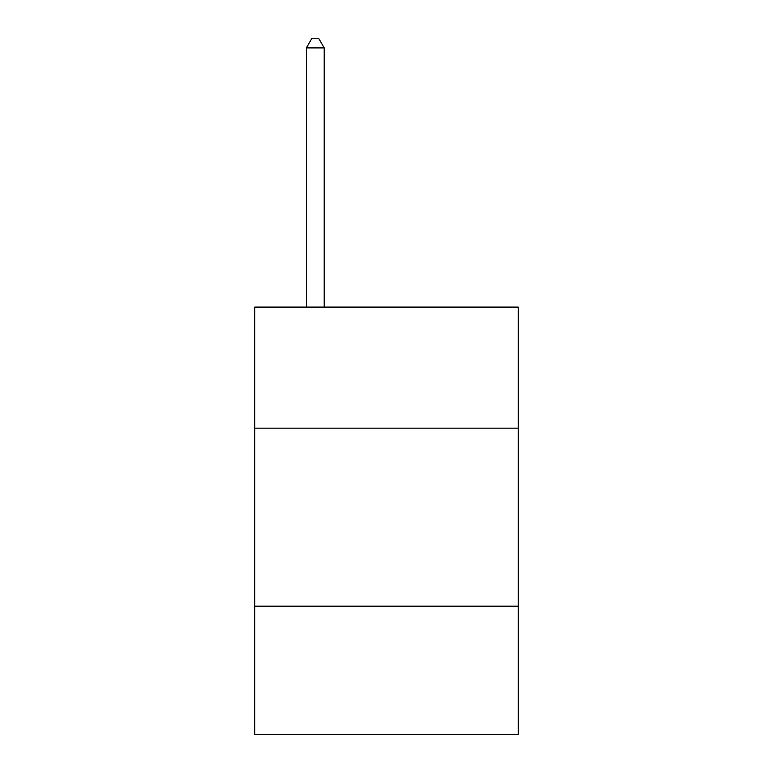 <?xml version="1.0" encoding="UTF-8"?>
<svg xmlns="http://www.w3.org/2000/svg" width="773" height="773" viewBox="0 0 773 773"><rect width="100%" height="100%" fill="white"/><g stroke="black" fill="none" stroke-linecap="round" stroke-linejoin="round"><path stroke-width="1.16" d="M518.239 428.155L518.239 307.103L254.761 307.103L254.761 428.155L518.239 428.155L518.239 734.35L254.761 734.35L254.761 428.155M518.239 606.177L254.761 606.177M324.196 307.103L324.196 47.907L306.388 47.907L306.388 307.103M306.388 47.907L311.732 38.65L318.853 38.65L324.196 47.907"/></g></svg>

